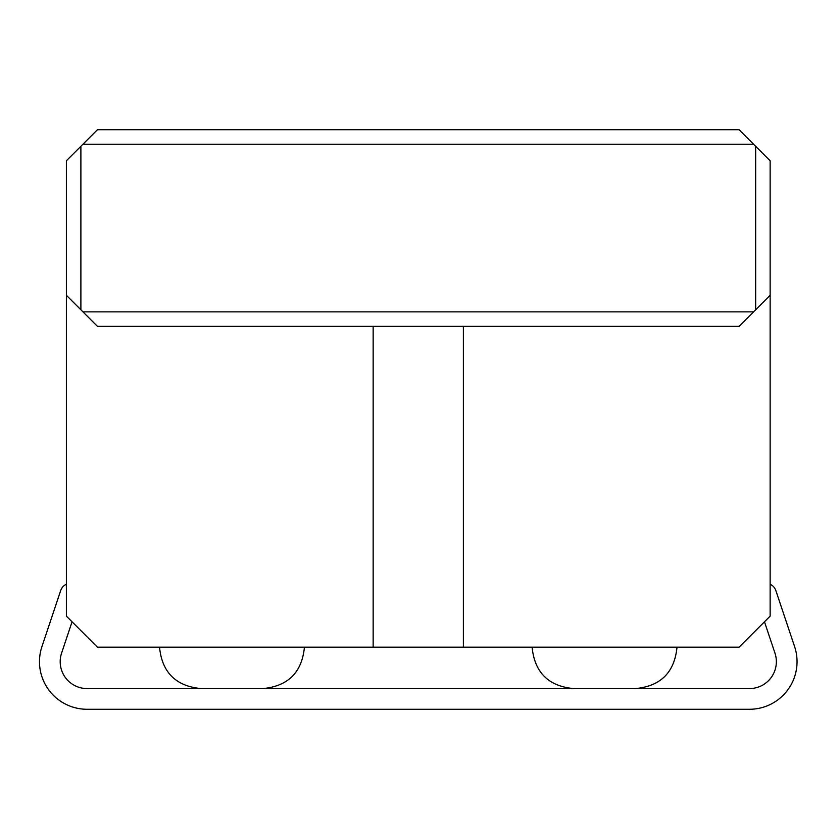 <?xml version="1.0" encoding="UTF-8"?>
<svg xmlns="http://www.w3.org/2000/svg" width="839" height="839" viewBox="0 0 839 839"><rect width="100%" height="100%" fill="white"/><g stroke="black" fill="none" stroke-linecap="round" stroke-linejoin="round"><path stroke-width="1.26" d="M373.156 326.361L373.156 647.184L463.38 647.184L463.38 326.361M373.156 647.184L97.45 647.184L66.396 616.13L66.396 295.307L97.45 326.361L739.096 326.361L770.139 295.307L770.139 616.13L739.096 647.184L463.38 647.184M770.139 295.307L770.139 160.773L739.096 129.72L97.45 129.72L66.396 160.773L66.396 295.307M82.956 311.867L753.579 311.867M755.656 309.801L755.656 146.28M82.956 144.214L753.579 144.214M80.89 309.801L80.89 146.28M770.139 584.269A10.351 10.351 0 0 1 775.813 590.467L794.585 646.565A47.603 47.603 0 0 1 749.447 709.28L87.099 709.28A47.603 47.603 0 0 1 41.95 646.565L60.723 590.467A10.351 10.351 0 0 1 66.396 584.269M72.06 621.804L61.583 653.13A26.911 26.911 0 0 0 87.099 688.578L749.447 688.578A26.911 26.911 0 0 0 774.963 653.13L764.476 621.804M677 647.184C674.546 672.322 660.744 686.124 635.605 688.578C660.744 686.124 674.546 672.322 677 647.184C674.546 672.322 660.744 686.124 635.605 688.578C660.744 686.124 674.546 672.322 677 647.184C674.546 672.322 660.744 686.124 635.605 688.578C660.744 686.124 674.546 672.322 677 647.184C674.546 672.322 660.744 686.124 635.605 688.578C660.744 686.124 674.546 672.322 677 647.184C674.546 672.322 660.744 686.124 635.605 688.578C660.744 686.124 674.546 672.322 677 647.184C674.546 672.322 660.744 686.124 635.605 688.578C660.744 686.124 674.546 672.322 677 647.184C674.546 672.322 660.744 686.124 635.605 688.578C660.744 686.124 674.546 672.322 677 647.184C674.546 672.322 660.744 686.124 635.605 688.578C660.744 686.124 674.546 672.322 677 647.184C674.546 672.322 660.744 686.124 635.605 688.578C660.744 686.124 674.546 672.322 677 647.184C674.546 672.322 660.744 686.124 635.605 688.578C660.744 686.124 674.546 672.322 677 647.184C674.546 672.322 660.744 686.124 635.605 688.578C660.744 686.124 674.546 672.322 677 647.184C674.546 672.322 660.744 686.124 635.605 688.578C660.744 686.124 674.546 672.322 677 647.184C674.546 672.322 660.744 686.124 635.605 688.578C660.744 686.124 674.546 672.322 677 647.184C674.546 672.322 660.744 686.124 635.605 688.578C660.744 686.124 674.546 672.322 677 647.184C674.546 672.322 660.744 686.124 635.605 688.578C660.744 686.124 674.546 672.322 677 647.184M304.431 647.184C301.977 672.322 288.176 686.124 263.037 688.578C288.176 686.124 301.977 672.322 304.431 647.184C301.977 672.322 288.176 686.124 263.037 688.578C288.176 686.124 301.977 672.322 304.431 647.184C301.977 672.322 288.176 686.124 263.037 688.578C288.176 686.124 301.977 672.322 304.431 647.184C301.977 672.322 288.176 686.124 263.037 688.578C288.176 686.124 301.977 672.322 304.431 647.184C301.977 672.322 288.176 686.124 263.037 688.578C288.176 686.124 301.977 672.322 304.431 647.184C301.977 672.322 288.176 686.124 263.037 688.578C288.176 686.124 301.977 672.322 304.431 647.184C301.977 672.322 288.176 686.124 263.037 688.578C288.176 686.124 301.977 672.322 304.431 647.184C301.977 672.322 288.176 686.124 263.037 688.578C288.176 686.124 301.977 672.322 304.431 647.184C301.977 672.322 288.176 686.124 263.037 688.578C288.176 686.124 301.977 672.322 304.431 647.184C301.977 672.322 288.176 686.124 263.037 688.578C288.176 686.124 301.977 672.322 304.431 647.184C301.977 672.322 288.176 686.124 263.037 688.578C288.176 686.124 301.977 672.322 304.431 647.184C301.977 672.322 288.176 686.124 263.037 688.578C288.176 686.124 301.977 672.322 304.431 647.184C301.977 672.322 288.176 686.124 263.037 688.578C288.176 686.124 301.977 672.322 304.431 647.184C301.977 672.322 288.176 686.124 263.037 688.578C288.176 686.124 301.977 672.322 304.431 647.184C301.977 672.322 288.176 686.124 263.037 688.578C288.176 686.124 301.977 672.322 304.431 647.184M532.115 647.184C534.558 672.322 548.36 686.124 573.509 688.578C548.36 686.124 534.558 672.322 532.115 647.184C534.558 672.322 548.36 686.124 573.509 688.578C548.36 686.124 534.558 672.322 532.115 647.184C534.558 672.322 548.36 686.124 573.509 688.578C548.36 686.124 534.558 672.322 532.115 647.184C534.558 672.322 548.36 686.124 573.509 688.578C548.36 686.124 534.558 672.322 532.115 647.184C534.558 672.322 548.36 686.124 573.509 688.578C548.36 686.124 534.558 672.322 532.115 647.184C534.558 672.322 548.36 686.124 573.509 688.578C548.36 686.124 534.558 672.322 532.115 647.184C534.558 672.322 548.36 686.124 573.509 688.578C548.36 686.124 534.558 672.322 532.115 647.184C534.558 672.322 548.36 686.124 573.509 688.578C548.36 686.124 534.558 672.322 532.115 647.184C534.558 672.322 548.36 686.124 573.509 688.578C548.36 686.124 534.558 672.322 532.115 647.184C534.558 672.322 548.36 686.124 573.509 688.578C548.36 686.124 534.558 672.322 532.115 647.184C534.558 672.322 548.36 686.124 573.509 688.578C548.36 686.124 534.558 672.322 532.115 647.184C534.558 672.322 548.36 686.124 573.509 688.578C548.36 686.124 534.558 672.322 532.115 647.184C534.558 672.322 548.36 686.124 573.509 688.578C548.36 686.124 534.558 672.322 532.115 647.184C534.558 672.322 548.36 686.124 573.509 688.578C548.36 686.124 534.558 672.322 532.115 647.184C534.558 672.322 548.36 686.124 573.509 688.578C548.36 686.124 534.558 672.322 532.115 647.184M159.536 647.184C161.99 672.322 175.791 686.124 200.941 688.578C175.791 686.124 161.99 672.322 159.536 647.184C161.99 672.322 175.791 686.124 200.941 688.578C175.791 686.124 161.99 672.322 159.536 647.184C161.99 672.322 175.791 686.124 200.941 688.578C175.791 686.124 161.99 672.322 159.536 647.184C161.99 672.322 175.791 686.124 200.941 688.578C175.791 686.124 161.99 672.322 159.536 647.184C161.99 672.322 175.791 686.124 200.941 688.578C175.791 686.124 161.99 672.322 159.536 647.184C161.99 672.322 175.791 686.124 200.941 688.578C175.791 686.124 161.99 672.322 159.536 647.184C161.99 672.322 175.791 686.124 200.941 688.578C175.791 686.124 161.99 672.322 159.536 647.184C161.99 672.322 175.791 686.124 200.941 688.578C175.791 686.124 161.99 672.322 159.536 647.184C161.99 672.322 175.791 686.124 200.941 688.578C175.791 686.124 161.99 672.322 159.536 647.184C161.99 672.322 175.791 686.124 200.941 688.578C175.791 686.124 161.99 672.322 159.536 647.184C161.99 672.322 175.791 686.124 200.941 688.578C175.791 686.124 161.99 672.322 159.536 647.184C161.99 672.322 175.791 686.124 200.941 688.578C175.791 686.124 161.99 672.322 159.536 647.184C161.99 672.322 175.791 686.124 200.941 688.578C175.791 686.124 161.99 672.322 159.536 647.184C161.99 672.322 175.791 686.124 200.941 688.578C175.791 686.124 161.99 672.322 159.536 647.184C161.99 672.322 175.791 686.124 200.941 688.578C175.791 686.124 161.99 672.322 159.536 647.184"/></g></svg>
